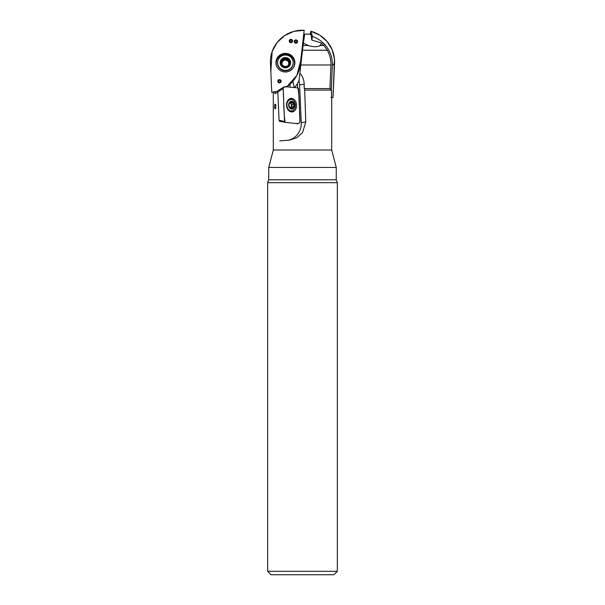 <?xml version="1.0" encoding="UTF-8"?>
<svg xmlns="http://www.w3.org/2000/svg" width="605" height="605" viewBox="0 0 605 605"><rect width="100%" height="100%" fill="white"/><g stroke="black" fill="none" stroke-linecap="round" stroke-linejoin="round"><path stroke-width="0.91" d="M280.909 121.378L279.45 121.401L279.427 120.992M289.916 84.329L290.037 87.143M288.305 140.277A17.424 16.834 -99 0 0 301.237 122.709L299.611 84.897L304.179 84.171C304.081 80.011 302.659 76.374 299.921 73.265L300.829 64.985L330.95 64.985L329.922 88.58L331.479 90.092L331.608 97.594M323.804 45.488A28.465 28.034 180 0 0 321.247 42.985L311.764 39.998L311.015 34.515A29.486 5.558 -80.2 0 0 310.501 34.145A29.305 28.858 180 0 0 310.433 34.13L309.465 34.13A11.389 5.611 -160.8 0 1 311.015 34.515M327.381 50.207L302.515 50.207L303.097 45.488L308.051 45.488C313.314 47.107 317.398 47.107 320.317 45.488L323.977 45.488L327.267 50.268A28.465 28.034 180 0 1 330.95 64.985M273.309 92.315L273.309 150.01L331.691 150.01L331.691 97.639M279.699 140.889L289.772 140.088L296.745 137.743L302.5 132.677L305.767 121.991L304.686 90.092L331.479 90.092M273.475 92.331L274.92 91.869L275.033 93.715L277.839 92.278M274.935 104.234L274.526 106.419C274.617 108.62 275.041 109.24 275.789 108.287L275.789 104.552L274.935 104.234M274.92 91.869A31.883 31.399 -0 0 0 277.929 91.098A32.088 31.604 180 0 1 271.758 92.338L273.838 92.263M281.953 121.635L279.45 121.401M297.637 87.914L297.456 83.687L298.93 80.707A17.424 16.834 -99 0 1 299.611 84.897M321.247 42.985A11.389 5.611 -160.8 0 1 319.75 45.556L320.317 45.488M304.179 84.171L304.239 88.58L329.922 88.58M304.239 88.58L304.686 90.092M302.515 50.207L327.267 50.268M300.829 64.985A29.615 0.575 -83.7 0 1 302.515 50.268M309.465 34.13L304.708 34.13L303.423 42.947A11.389 5.611 -160.8 0 0 308.709 45.556L308.051 45.488M304.708 34.13L303.748 34.13M267.652 182.68L268.741 179.798L268.741 167.434L336.259 167.434L336.259 179.798L337.348 182.68L267.652 182.68L267.652 571.317L337.348 571.317L337.348 182.68M337.348 571.317L333.922 574.75L271.078 574.75L267.652 571.317M299.921 73.265L298.93 80.707M303.097 45.488A29.615 0.575 -83.7 0 1 303.423 42.947M297.456 83.687L294.726 87.506M294.332 87.574L292.858 81.342M288.063 65.915L289.689 62.686A4.288 4.22 180 0 1 283.253 66.338A4.288 4.22 180 0 1 283.253 59.025A4.288 4.22 180 0 1 289.689 62.686L287.541 59.025L286.399 59.063L286.377 59.736L285.401 60.076A3.335 3.282 180 0 1 288.691 63.926M285.401 70.384A7.789 7.668 -0 0 0 293.191 62.716A7.789 7.668 -0 0 0 285.401 55.047A7.789 7.668 -0 0 0 277.612 62.716A7.789 7.668 -0 0 0 285.401 70.384M277.612 62.716L277.612 63.154A7.789 7.668 -0 0 0 285.401 70.823A7.789 7.668 -0 0 0 293.191 63.154L293.191 62.716M288.101 65.862L288.101 65.378L287.541 66.338L283.253 66.338L282.754 65.151L282.732 65.915M282.694 65.862L281.113 62.686L282.588 59.834M282.671 60.039L283.253 59.025L286.399 59.063M282.112 63.926A3.335 3.282 180 0 1 282.512 61.725L282.694 60.084M289.659 63.026L288.29 61.725L288.101 60.084M286.445 66.489A3.335 3.282 -0 0 0 288.048 65.363M284.358 66.489A3.335 3.282 180 0 1 282.754 65.363M281.718 61.748L281.718 62.383L282.512 61.725A3.335 3.282 180 0 1 285.401 60.076L284.403 59.698L282.724 60.152M289.122 61.748L289.122 62.383M288.078 60.152L286.399 59.698M284.403 59.063L284.403 59.698M281.673 61.748L281.143 63.026M292.971 108.371L292.094 108.348L292.971 108.371L294.272 105.247A3.653 2.707 -94.4 0 1 292.971 108.371A3.653 2.707 -94.4 0 1 290.256 108.295A3.653 2.707 -94.4 0 1 288.842 105.104A3.653 2.707 -94.4 0 1 290.135 101.98A3.653 2.707 -94.4 0 1 292.85 102.056A3.653 2.707 -94.4 0 1 294.272 105.247L293.039 102.971L290.914 103.13L290.763 102.426M291.633 109.089A3.917 2.912 85.6 0 0 294.038 103.281A3.917 2.912 85.6 0 0 288.993 103.153A3.917 2.912 85.6 0 0 291.633 109.089M291.27 110.912A5.717 4.243 85.6 0 0 291.595 110.904A5.717 4.243 85.6 0 0 295.384 104.877A5.717 4.243 85.6 0 0 290.718 99.507A5.717 4.243 85.6 0 0 286.906 105.315A5.717 4.243 85.6 0 0 291.27 110.912M289.258 111.04A5.717 4.243 85.6 0 0 289.485 111.048A5.717 4.243 85.6 0 0 289.81 111.04L291.595 110.904M290.718 99.507L288.933 99.643A5.717 4.243 85.6 0 0 288.388 99.734M292.094 108.348L290.256 108.295L289.054 105.981M290.045 108.098L291.187 108.008L290.256 108.295M289.984 108.023A2.813 2.087 85.6 0 0 291.103 106.805L291.58 106.253L293.712 106.087M289.031 105.966L289.046 104.287L290.135 101.98L292.85 102.056L293.039 102.971M290.135 101.98L290.71 102.026L290.022 102.079M291.973 102.056L292.85 102.056M289.976 102.124L291.935 102.094M293.803 104.393L291.587 104.574L291.043 103.992A2.813 2.087 -94.4 0 1 291.103 106.805L291.02 107.698L293.16 107.531M289.659 102.623A2.813 2.087 -94.4 0 1 291.043 103.992L290.914 103.13M291.769 106.238L291.686 104.567M291.58 106.253L293.675 106.094M293.07 102.926L290.929 103.092M290.287 108.318L290.839 108.28L290.332 108.355M277.937 91.083L271.758 92.338L270.836 71.897L272.121 51.622L276.992 42.63L284.516 35.634L293.909 31.362L304.186 30.25L300.693 60.712L296.866 75.451L286.694 86.855A32.088 31.604 180 0 0 300.262 64.463L304.186 30.25A32.088 31.604 180 0 0 270.443 63.215L271.758 92.338M277.801 81.078A1.679 1.649 -0 0 0 280.13 82.772A1.679 1.649 -0 0 0 280.463 79.936A1.679 1.649 -0 0 0 277.801 81.078M294.212 41.367A1.679 1.649 -0 0 0 296.548 43.068A1.679 1.649 -0 0 0 296.873 40.225A1.679 1.649 -0 0 0 294.212 41.367M289.235 40.815A1.679 1.649 -0 0 0 291.565 42.509A1.679 1.649 -0 0 0 291.897 39.673A1.679 1.649 -0 0 0 289.235 40.815M275.986 61.634A9.476 9.332 180 0 1 286.467 53.414A9.476 9.332 180 0 1 293.622 67.314A9.476 9.332 180 0 1 275.986 61.634M293.478 67.556A9.151 9.007 -0 0 0 286.43 54.374A9.151 9.007 -0 0 0 277.324 67.556M330.927 97.541L333.007 97.609L334.467 59.063L332.153 49.731L327.093 41.511L319.765 35.166L310.834 31.294L310.244 34.13L310.834 31.294L312.498 36.459L311.764 39.998M312.498 36.459A29.902 29.448 0 0 1 332.372 65.522L331.268 89.888M333.007 97.609L334.557 63.215A32.088 31.604 180 0 0 310.834 31.294M285.031 122.376L279.586 121.061L279.041 120.229L284.547 121.567L285.167 122.407L295.921 123.496L298.794 123.458L299.974 121.726L298.56 88.784L297.94 87.944L287.186 86.848L283.813 87.044L283.132 88.625L284.547 121.567M283.132 88.625L277.824 91.907L279.041 120.229M277.824 91.907L278.504 90.326L283.813 87.044M286.528 105.255A6.768 5.021 85.6 0 0 291.587 111.925A6.768 5.021 85.6 0 0 296.563 104.786A6.768 5.021 85.6 0 0 290.551 98.502A6.768 5.021 85.6 0 0 286.528 105.255M297.94 87.944L287.186 86.848C285.235 86.25 283.881 86.84 283.132 88.625C283.995 99.749 283.367 112.001 285.167 122.407L295.921 123.496C297.872 124.101 299.225 123.511 299.974 121.726C299.112 110.602 299.74 98.35 297.94 87.944M268.741 179.798L336.259 179.798M301.237 122.709L305.767 121.991M285.401 67.836A5.226 5.15 -0 0 0 289.931 60.107A5.226 5.15 -0 0 0 280.871 60.107A5.226 5.15 -0 0 0 285.401 67.836M289.084 61.748L289.084 62.383M284.426 59.101L284.426 59.736M286.377 59.101L286.377 59.736M293.682 104.408L291.557 104.567M293.13 107.501L291.005 107.66M289.992 41.004A0.915 0.9 -0 0 0 291.262 41.926A0.915 0.9 -0 0 0 291.444 40.376A0.915 0.9 -0 0 0 289.992 41.004M294.968 41.556A0.915 0.9 -0 0 0 296.238 42.486A0.915 0.9 -0 0 0 296.42 40.936A0.915 0.9 -0 0 0 294.968 41.556M278.557 81.259A0.915 0.9 -0 0 0 279.828 82.189A0.915 0.9 -0 0 0 280.009 80.639A0.915 0.9 -0 0 0 278.557 81.259M334.557 63.215L332.372 65.522M289.371 98.955A6.368 4.727 -94.4 0 1 291.459 99.538M292.321 110.76A6.368 4.727 -94.4 0 1 290.347 111.653M290.778 111.796A6.557 4.863 85.6 0 0 293.304 110.261M292.51 99.878A6.557 4.863 85.6 0 0 289.78 98.751M273.309 150.01L268.741 167.434M331.691 150.01L336.259 167.434M291.277 102.389L289.303 102.54M279.586 121.061L285.099 122.391"/></g></svg>
